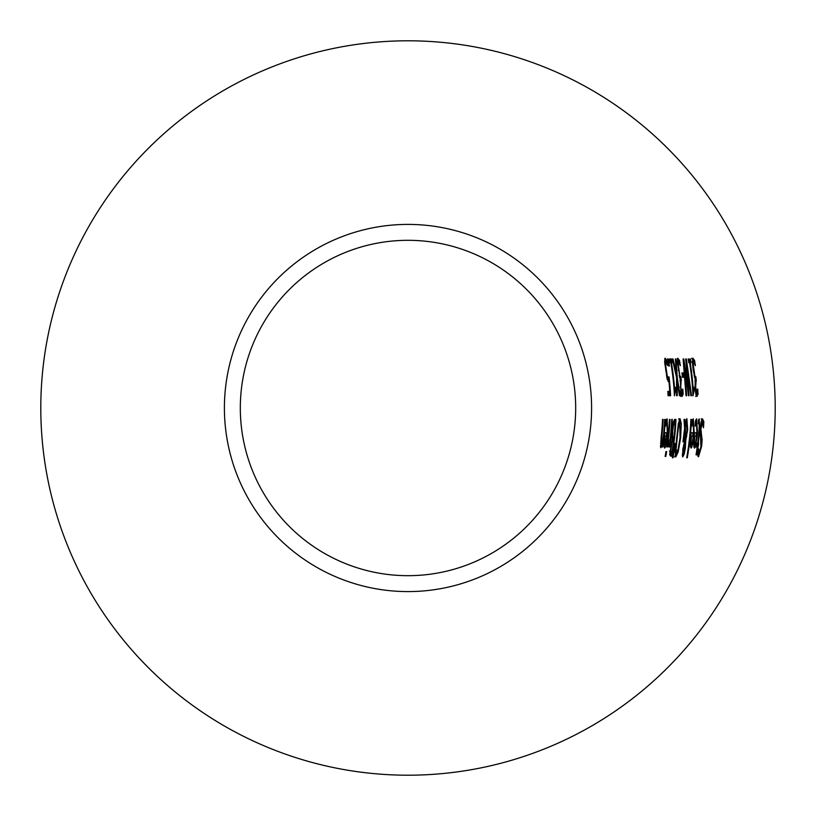 <?xml version="1.0" encoding="UTF-8"?>
<svg xmlns="http://www.w3.org/2000/svg" width="816" height="816" viewBox="0 0 816 816"><rect width="100%" height="100%" fill="white"/><g stroke="black" fill="none" stroke-linecap="round" stroke-linejoin="round"><path stroke-width="1.22" d="M669.12 391.384A261.65 261.65 0 0 1 669.355 395.699L668.069 395.699A260.365 260.365 0 0 0 667.835 391.384L668.528 391.384M667.886 377.665A261.65 261.65 0 0 1 668.314 381.592M666.794 377.614L668.212 377.665L669.018 376.778A262.885 262.885 0 0 1 670.589 395.699L668.069 395.699M664.663 358.867L665.458 360.284A261.834 261.834 0 0 1 665.846 362.457L664.663 362.457M667.835 391.384L669.763 391.384A262.293 262.293 0 0 0 668.957 381.592L667.253 379.511L664.622 361.804L665.091 358.204L666.713 360.284A263.068 263.068 0 0 1 667.61 365.497L665.866 362.457L665.581 364.691L667.253 375.972L666.478 375.972M667.253 375.972L668.212 377.665M668.957 381.592L668.11 381.592M665.581 364.691L664.877 364.691M666.713 360.284L665.458 360.284M694.549 432.735L696.935 432.735L696.476 422.861L695.099 426.197A287.671 287.671 0 0 0 695.375 421.138L696.65 418.812L697.496 433.061C696.038 444.383 694.946 449.29 694.243 447.77L693.651 444.7L694.314 435.265A287.609 287.609 0 0 0 694.549 432.735L695.701 432.735M696.293 432.735L695.936 436.285M694.64 443.955L693.743 446.862M696.017 419.475L696.558 422.872M695.375 436.285L694.222 436.285M694.385 441.813L694.783 443.955L695.732 441.782L696.609 436.285L694.783 436.285L694.385 441.813L693.763 441.813M694.783 443.955L693.661 443.955M696.476 422.861L695.293 422.861M698.435 448.596L699.139 452.584L700.924 446.811L700.21 429.91L701.107 422.117L702.454 418.781L703.841 421.637L702.607 421.637A294.923 294.923 0 0 1 702.535 423.137M701.219 418.781L702.607 421.637M703.841 421.637A296.157 296.157 0 0 1 703.494 427.768L702.311 423.004L700.954 423.035M702.311 423.004L700.913 429.134L701.689 436.427L700.454 436.427L700.873 440.691M699.781 434.765L700.454 436.427M701.689 436.427L702.127 439.671L700.883 439.671M702.127 439.671L701.638 446.311L698.506 456.817L697.517 454.43A293.209 293.209 0 0 0 698.384 448.596M699.21 452.574L697.894 456.256M699.139 452.584L697.802 452.574M691.213 432.735L693.6 432.735L693.151 422.861L691.774 426.197A284.356 284.356 0 0 0 692.05 421.138L693.325 418.812L694.171 433.061C692.682 444.394 691.591 449.29 690.887 447.77L690.295 444.7L690.979 435.265A284.294 284.294 0 0 0 691.213 432.735L692.366 432.735M692.957 432.735L692.6 436.285M691.295 443.955L690.387 446.862M692.692 419.475L693.233 422.872M692.039 436.285L690.887 436.285M691.04 441.813L691.427 443.955L692.396 441.782L693.274 436.285L691.448 436.285L691.04 441.813L690.418 441.813M691.427 443.955L690.316 443.955M693.151 422.861L691.968 422.861M698.516 420.107L698.7 422.953M698.884 422.953L698.343 423.841A290.771 290.771 0 0 0 698.537 419.679L699.21 418.904L699.74 427.89A292.424 292.424 0 0 1 698.302 443.149L697.711 443.149A291.842 291.842 0 0 0 699.006 430.032L699.281 424.677L698.384 422.953M698.302 443.149L698.69 443.149A292.811 292.811 0 0 1 698.2 446.995L696.568 446.995M697.456 443.149A291.577 291.577 0 0 1 696.956 446.995M698.2 446.995L697.813 446.995A292.424 292.424 0 0 1 696.629 454.91L696.048 454.91A291.842 291.842 0 0 0 697.221 446.995L696.15 446.995A290.771 290.771 0 0 0 696.64 443.149L697.711 443.149M696.629 454.91L696.048 454.91M691.458 419.434A283.693 283.693 0 0 1 687.286 457.796L686.695 457.796A283.111 283.111 0 0 0 690.877 419.434L691.458 419.434L690.877 419.434M687.286 457.796L686.695 457.796M684.022 419.434L684.808 419.434L684.022 419.434L684.593 428.512L683.237 439.498A277.032 277.032 0 0 1 682.951 441.874L683.563 441.874L682.951 441.874M684.808 419.434L685.175 424.708L684.389 424.708M685.175 424.708L686.868 418.669L687.674 429.522L685.787 440.242L684.889 440.242M686.215 419.567L686.593 422.698M685.052 438.478L684.91 439.028M684.583 440.977L684.614 441.935M685.787 440.242L685.338 448.423L684.104 454.288L682.849 454.288L682.278 455.869M684.104 454.288L682.727 456.929L682.808 449.31L684.91 440.181L684.226 431.256M684.716 431.256L683.563 441.874M686.511 422.678L685.297 426.88L685.685 438.478L686.939 430.715L686.511 422.678L685.501 422.678M685.685 438.478L684.899 438.478M685.297 426.88L684.512 426.88M683.288 453.839L684.695 448.657L685.001 441.935L683.482 448.841L683.288 453.839L682.288 453.839M684.155 444.914L683.563 444.914M685.001 441.935L684.277 441.935M676.923 451.962L674.567 456.929M678.81 418.669L680.054 423.667M675.148 452.645L676.556 452.707L678.188 448.902L680.014 437.794L679.84 422.892C679.32 421.546 678.443 426.523 677.219 437.794L676.138 448.902L676.556 452.707M679.84 422.892L678.443 422.953M678.178 451.962L675.821 456.929L675.179 451.962L678.32 423.667L680.044 418.669L681.289 423.667L680.656 437.794L678.178 451.962L677.209 451.962M671.864 456.154L670.63 456.154L669.671 454.665L672.027 440.028A265.965 265.965 0 0 0 672.058 439.855L672.129 430.715L673.19 422.413L674.659 419.434L675.974 419.434A268.219 268.219 0 0 1 671.864 456.154L670.609 456.154A266.985 266.985 0 0 0 671.333 451.993M674.659 419.434L674.74 419.434A266.985 266.985 0 0 1 674.536 423.606M673.394 437.172A266.985 266.985 0 0 1 672.904 441.252M673.322 437.172L674.016 437.172A267.607 267.607 0 0 0 675.158 423.606L673.526 425.146L672.792 430.511L672.619 436.223L673.322 437.172L672.078 437.172L671.374 436.223M672.619 436.223L671.792 436.223M673.526 425.146L672.731 425.146M674.659 423.606L672.945 423.749M671.374 451.993L671.966 451.993A267.607 267.607 0 0 0 673.537 441.252L671.976 442.466L670.691 451.044L671.374 451.993L670.13 451.993L669.446 451.044M670.691 451.044L669.875 451.044M672.843 441.252L671.639 441.252M675.209 443.506L673.057 457.796L672.364 457.796L674.791 443.506M673.057 457.796L672.364 457.796M670.007 419.434A262.262 262.262 0 0 1 667.345 446.995L666.754 446.995A261.681 261.681 0 0 0 669.426 419.434L670.007 419.434L669.426 419.434M667.345 446.995L666.754 446.995M672.302 419.434L671.721 419.434L672.302 419.434A264.547 264.547 0 0 1 669.661 446.995L669.069 446.995A263.966 263.966 0 0 0 669.65 442.884L668.386 442.976M669.11 441.997A263.313 263.313 0 0 1 668.987 442.884M669.661 446.995L669.069 446.995M668.539 442.027L670.14 438.988A263.966 263.966 0 0 0 671.721 419.434M669.65 442.884L667.835 446.842A262.721 262.721 0 0 0 668.508 442.027M666.478 419.475L666.988 422.872M666.652 432.735L666.264 436.285M666.917 422.861L665.509 426.197A258.152 258.152 0 0 0 665.825 421.138L667.111 418.812L667.855 433.061C666.254 444.424 665.101 449.32 664.408 447.77L663.857 444.7L664.652 435.265A258.091 258.091 0 0 0 664.907 432.735L667.304 432.735L666.917 422.861L665.723 422.861M664.867 443.955L663.918 446.862M664.907 432.735L666.06 432.735M664.999 443.955L666.937 436.285L665.111 436.285L664.999 443.955L663.887 443.955M664.632 441.813L664.02 441.813M665.693 436.285L664.54 436.285M666.652 451.574A262.293 262.293 0 0 1 665.795 456.399L665.122 456.399A261.64 261.64 0 0 0 665.978 451.574L666.652 451.574L665.978 451.574M665.795 456.399L665.122 456.399M665.254 419.434L664.673 419.434L665.254 419.434A257.509 257.509 0 0 1 662.531 446.995L661.949 446.995A256.928 256.928 0 0 0 662.398 443.924L660.766 447.77L661.113 437.325A254.796 254.796 0 0 0 662.541 419.434L663.122 419.434L662.541 419.434M663.122 419.434A255.377 255.377 0 0 1 661.929 435.152L661.582 443.363L660.481 443.363M662.398 443.924L661.154 443.924L660.368 446.413M662.531 446.995L661.949 446.995M661.582 443.363L662.918 440.028A256.928 256.928 0 0 0 664.673 419.434M661.858 443.088A256.275 256.275 0 0 1 661.745 443.924M695.507 392.21L696.782 392.221L697.711 389.008A290.363 290.363 0 0 1 698.037 394.21L696.803 394.21L695.701 396.474M694.63 376.859A288.323 288.323 0 0 1 694.783 378.236M694.997 380.378A288.323 288.323 0 0 1 695.048 380.939M694.365 376.859L695.875 376.859A289.558 289.558 0 0 1 696.293 380.939L694.946 380.939M691.672 358.204L693.325 360.468A289.262 289.262 0 0 1 693.651 362.457L692.386 362.467M696.701 392.221A289.129 289.129 0 0 1 696.803 394.21M698.037 394.21L696.935 396.474L695.875 394.393L695.069 387.61L695.222 379.389A288.64 288.64 0 0 0 695.181 379.032L693.161 369.872L692.345 361.6L692.917 358.204L694.579 360.468L693.325 360.468M694.579 360.468A290.496 290.496 0 0 1 695.395 365.67L693.671 362.457L693.284 364.517L692.549 364.517M693.284 364.517L694.773 375.554L695.609 376.859M696.079 380.939L695.66 387.1L696.782 392.221M690.428 358.979A286.651 286.651 0 0 1 691.05 362.732L690.214 362.732A285.814 285.814 0 0 1 693.07 387.335L693.906 387.335A286.651 286.651 0 0 1 694.13 390.701L692.968 395.821A285.223 285.223 0 0 0 689.612 362.732L688.786 362.732A284.407 284.407 0 0 0 688.153 358.979L689.173 358.979A285.416 285.416 0 0 1 689.806 362.732M688.153 358.979L689.173 358.979M690.214 362.732L689.612 362.732M693.906 387.335L692.478 387.335M694.13 390.701L692.702 390.752M692.672 387.335A285.416 285.416 0 0 1 692.896 390.701M686.368 358.979L685.675 358.979L686.368 358.979L691.55 395.699L690.928 395.699L686.521 365.262M691.55 395.699L690.928 395.699M687.011 365.262L689.081 395.699L688.459 395.699L684.471 364.905L683.91 364.905M689.081 395.699L688.459 395.699M684.471 364.905L686.623 395.699L686.021 395.699L683.114 358.979L683.808 358.979L688.449 389.446L685.675 358.979M686.623 395.699L686.021 395.699M688.449 389.446L687.929 389.446M683.808 358.979L683.114 358.979M682.482 377.278A276.196 276.196 0 0 0 681.941 372.82L682.451 372.82A276.695 276.695 0 0 1 682.992 377.278L684.226 377.278A277.93 277.93 0 0 0 683.696 372.82M681.941 372.82L682.451 372.82M680.615 392.21L681.89 392.221L682.839 389.008A275.492 275.492 0 0 1 683.145 394.21L681.911 394.21L680.819 396.474M679.677 376.859A273.452 273.452 0 0 1 679.83 378.236M680.054 380.378A273.452 273.452 0 0 1 680.105 380.939M679.402 376.859L680.911 376.859A274.686 274.686 0 0 1 681.35 380.939L680.003 380.939M677.351 362.457L678.596 362.457L678.229 364.517L677.494 364.517M677.351 358.846L678.239 360.468A274.39 274.39 0 0 1 678.586 362.457L680.309 365.67M681.809 392.221A274.258 274.258 0 0 1 681.911 394.21M683.145 394.21L682.054 396.474L680.993 394.393L680.269 379.389A273.768 273.768 0 0 0 680.228 379.032L677.27 361.6L677.81 358.204L679.493 360.468L678.239 360.468M679.493 360.468A275.624 275.624 0 0 1 680.35 365.67M678.229 364.517L679.799 375.554L680.656 376.859M681.146 380.939L680.748 387.1L681.89 392.221M672.333 358.979L673.037 358.979L672.333 358.979L676.556 377.604L676.556 395.699L677.219 395.699L676.556 395.699M673.037 358.979L676.464 373.616L675.77 373.616M676.464 373.616L675.332 358.979L676.005 358.979L675.332 358.979M676.005 358.979L677.249 377.369L676.515 377.369M677.249 377.369L680.126 395.699L679.422 395.699L677.29 381.327L677.219 395.699M677.29 381.327L676.658 381.327M680.126 395.699L679.422 395.699M674.077 387.335A266.883 266.883 0 0 1 674.322 390.701L674.128 390.752M669.314 358.979L671.599 358.979A268.117 268.117 0 0 1 672.262 362.732L669.997 362.732A265.873 265.873 0 0 0 669.314 358.979L670.344 358.979A266.883 266.883 0 0 1 671.017 362.732M671.415 362.732A267.281 267.281 0 0 1 674.485 387.335L673.894 387.335M675.322 387.335A268.117 268.117 0 0 1 675.556 390.701L674.322 390.701M675.556 390.701L674.414 395.821A266.689 266.689 0 0 0 670.823 362.732M671.599 358.979L670.344 358.979M668.202 358.979A264.782 264.782 0 0 1 669.426 366.007L668.681 366.007A264.047 264.047 0 0 0 667.457 358.979L668.202 358.979L667.457 358.979M669.426 366.007L668.681 366.007M408 40.8A367.2 367.2 0 0 0 89.995 591.6A367.2 367.2 0 0 0 726.005 591.6A367.2 367.2 0 0 0 408 40.8M408 224.4A183.6 183.6 0 0 0 249.002 499.8A183.6 183.6 0 0 0 566.998 499.8A183.6 183.6 0 0 0 408 224.4M408 240.312A167.688 167.688 0 0 0 262.783 491.844A167.688 167.688 0 0 0 553.217 491.844A167.688 167.688 0 0 0 408 240.312M666.274 370.678L665.652 370.678M697.496 433.061L696.262 433.061M700.913 429.134L700.271 429.134M701.015 434.765L699.955 434.765M701.638 446.311L700.995 446.311M694.171 433.061L692.927 433.061M699.74 427.89L699.159 427.89M687.674 429.522L687.031 429.522M686.797 436.285L686.215 436.285M685.338 448.423L684.726 448.423M683.482 448.841L682.88 448.841M677.219 437.794L676.576 437.794M676.138 448.902L675.413 448.902M680.656 437.794L680.014 437.794M681.289 423.667L680.32 423.667M672.792 430.511L672.149 430.511M671.058 447.199L670.415 447.199M671.976 442.466L671.323 442.466M667.855 433.061L666.621 433.061M661.929 435.152L661.348 435.152M661.317 441.313L660.664 441.313M693.845 370.229L693.212 370.229M694.773 375.554L694.069 375.554M695.66 387.1L695.038 387.1M696.16 391.088L695.375 391.088M678.83 370.229L678.208 370.229M679.799 375.554L679.096 375.554M680.748 387.1L680.126 387.1M681.268 391.088L680.473 391.088"/></g></svg>
